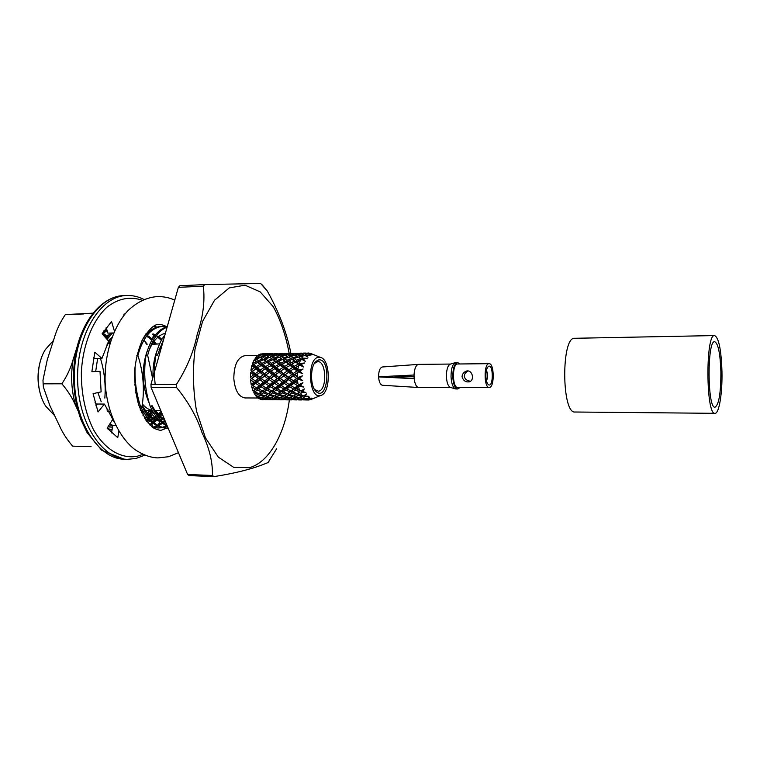 <?xml version="1.0" encoding="UTF-8"?>
<svg xmlns="http://www.w3.org/2000/svg" width="760" height="760" viewBox="0 0 760 760"><rect width="100%" height="100%" fill="white"/><g stroke="black" fill="none" stroke-linecap="round" stroke-linejoin="round"><path stroke-width="1.14" d="M256.889 397.128L261.145 398.154L259.255 398.924L256.937 397.138M298.585 371.963L302.537 373.683L299.82 371.099L294.234 374.794L299.126 378.233L296.628 378.385L293.312 375.887L294.234 374.794L293.417 373.435L296.885 370.927L299.364 371.345L302.537 373.683M297.502 380.247L298.481 379.316L302.67 380.599L299.573 378.309L302.47 375.82L298.404 377.378L297.341 376.494L297.464 372.79M298.404 377.378L299.573 378.309M294.947 374.642L297.322 376.476M290.12 378.404L294.538 381.672L292.087 382.099L288.591 379.639L289.417 378.28L295.26 382.09L297.483 380.276L297.939 383.857L295.269 382.09M293.322 375.887L290.12 378.413L288.496 377.197M289.209 384.512L290.244 384.959L287.831 385.652M277.438 388.949L275.557 387.904L278.207 385.662L280.63 384.969L281.38 385.662L284.154 383.306L287.822 385.652L285.123 387.904L286.206 388.018L283.879 388.959L280.05 386.773L280.63 384.969L279.576 384.522L282.416 382.128L284.858 381.7L284.154 383.296M292.077 382.099L289.19 384.512L286.216 382.546M281.371 385.662L285.133 387.904M280.05 386.783L277.447 388.959L281.38 390.991L282.454 390.763L280.202 391.932L276.203 389.975L276.63 388.018L284.858 381.7L283.86 380.921L286.919 378.423M278.797 393.11L276.773 394.497L272.65 392.806L270.417 394.487L269.43 393.129L269.334 395.209M277.865 393.699L279.86 392.53L277.856 393.709L273.809 391.923L272.935 390.754L272.669 392.796M269.315 395.228L273.562 396.606L271.5 397.736L267.235 396.587L269.334 395.238M270.408 394.487L274.598 395.969L276.763 394.497M266.219 397.157L270.512 398.202L268.574 398.962L264.252 398.173L266.238 397.166L266.171 395.266M261.003 394.459L263.216 392.796L267.292 394.478L265.173 395.941L261.012 394.459L260.043 393.101L259.948 395.19L257.877 396.549L262.133 397.698L264.147 396.577L259.939 395.2M267.928 388.949L267.14 388.018L266.722 389.956L264.337 391.903L268.385 393.69L272.935 390.754L271.861 390.982L274.293 388.959L270.503 386.783L267.938 388.959L271.852 390.982M266.712 389.965L270.683 391.913M279.576 384.522L275.272 381.719L274.569 383.315L271.814 385.671L275.557 387.913M274.559 383.325L278.217 385.671M275.975 382.147L278.958 379.687L282.416 382.128M277.305 378.47L274.037 375.991L270.892 378.499L274.265 380.95L277.305 378.47L279.794 378.318L275.642 374.756L274.977 374.908L283.86 380.921M285.256 374.699L288.658 372.2L291.764 374.661L288.486 377.188L285.256 374.699L283.642 375.934L286.928 378.433L289.417 378.28L299.364 371.345L297.882 369.123L298.566 365.702L299.81 365.075L303.459 367.051L301.15 364.439L299.81 365.075M280.469 378.461L283.642 375.943M298.556 365.693L290.387 370.984L293.417 373.435M293.959 368.552L296.885 370.937M263.255 398.572L267.634 399.247M263.122 397.176L263.283 398.553L261.383 399.219L267.644 399.247M256.823 395.219L256.889 397.109M265.116 399.655L268.784 399.769M262.979 399.731L260.471 399.437M274.408 399.703L278.113 399.817M267.89 399.75L274.142 399.779L267.89 399.741M255.826 395.884L253.878 392.787M255.816 395.903L261.25 391.903L257.298 389.956L254.951 391.894L258.989 393.661M264.337 391.903L263.492 390.744L262.409 390.972L257.735 388.018L255.417 388.94L253.013 390.963L254.115 390.735L253.849 392.758L257.916 394.459M297.673 361.076L296.761 362.263L303.459 367.051M292.305 359.423L296.761 362.263L296.485 360.202L294.148 358.52L293.142 359.917L292.115 359.356L294.5 361.104L290.51 363.109L288.012 361.18L287.109 362.377L290.947 365.085L286.102 367.479L288.942 369.806L292.591 367.422L295.003 368.096L294.433 366.291L291.773 364.116L290.947 365.085L299.364 371.345L301.767 369.825M295.783 367.384L297.873 369.094M290.387 370.984L289.655 371.421L294.234 374.794L291.773 374.661M286.092 367.479L285.342 368.182L289.655 371.421L288.667 372.191M278.853 377.235L282.084 374.718L284.563 374.851L280.734 371.051L280.041 371.488L289.417 378.28L284.858 381.7L279.794 378.318L278.967 379.677M270.892 378.499L276.431 382.451M271.814 385.671L271.092 384.987L270.512 386.773M274.303 388.949L276.63 388.018L268.603 393.519M261.26 391.894L263.492 390.744L263.226 392.787M269.334 393.091L268.385 393.68M267.301 394.469L270.265 392.587M262.399 390.972L267.14 388.018L266.057 387.904L268.679 385.681M261.031 386.792L264.812 388.959M258.505 388.959L261.041 386.792L261.63 384.997L260.556 384.55L263.321 382.175L265.772 381.748L265.059 383.334L268.688 385.681M262.314 385.681L266.057 387.913M255.616 383.363L259.236 385.69L261.63 384.997L262.323 385.681L265.05 383.353M254.951 391.894L254.115 390.735L265.772 381.748L260.775 378.404L270.028 384.541L272.821 382.147L275.272 381.719L274.265 380.959M266.456 382.166L269.401 379.724L272.83 382.156M275.652 374.756L279.024 372.267L282.093 374.727M283.727 373.483L287.185 371.003L289.655 371.421L288.942 369.816M280.734 371.06L284.287 368.638L287.185 371.013M289.873 365.19L292.6 367.422M294.433 366.272L298.272 364.049L295.697 362.035L291.773 364.125M269.781 399.475L269.601 398.591M277.238 399.798L283.547 399.827L277.238 399.798M270.702 399.266L272.65 398.62L277.01 399.294L270.702 399.266M283.784 399.75L287.527 399.874M253.032 390.944L251.674 386.812L255.407 388.959M302.005 359.356L305.339 361.38L303.42 359.014L302.803 359.793L300.703 359.708M302.185 359.433L305.339 361.38M294.51 361.114L295.716 362.035M298.281 364.059L300.637 364.99L299.526 362.51L300.694 359.717L297.683 361.066L299.526 362.472M276.498 367.565L275.756 368.267L280.041 371.488L279.319 369.892L276.498 367.565L280.25 365.294L282.938 367.507L285.342 368.182L284.762 366.387L282.14 364.22L281.333 365.18L285.342 368.182L284.297 368.638M274.702 368.724L271.168 371.127L274.132 373.549L277.571 371.079L280.041 371.488L279.034 372.257M271.168 371.127L270.493 371.555L274.977 374.908L274.047 375.981M266.123 374.813L269.477 372.334L272.498 374.784L269.297 377.283L265.468 374.965L270.247 378.356L269.41 379.705M264.755 380.978L267.767 378.508L270.247 378.356L265.772 381.748L266.722 382.346M268.688 385.671L271.092 384.987L270.028 384.541M260.556 384.55L256.358 381.776L255.626 383.353L252.918 385.69L256.642 387.913M257.308 389.947L257.735 388.018L256.642 387.904L259.226 385.69M257.013 382.195L259.92 379.753L263.33 382.185M261.402 378.537L264.527 376.048L267.767 378.508M265.829 361.456L268.071 362.587L267.795 360.544L265.544 358.891L264.613 360.269L268.071 362.587L266.988 362.368L263.102 364.42L265.677 366.558L269.458 364.353L271.805 365.275L271.367 363.337L268.935 361.409L268.071 362.587L271.805 365.275L266.988 367.65L269.762 369.959L273.353 367.593L275.756 368.267L275.177 366.472L272.584 364.315L271.805 365.275L275.756 368.267L274.712 368.714L277.571 371.079M279.309 369.882L282.929 367.507M284.762 366.367L288.581 364.154L286.045 362.14L282.14 364.22M288.012 361.18L292.096 359.356M296.495 360.183L300.627 358.445L302.803 359.793L302.081 357.314L303.62 355.433L304.95 355.366L307.971 357.238L306.394 355.347L310.08 355.49L305.815 354.663L305.292 354.055L307.03 353.257L311.077 355.024L309.757 353.79L313.348 354.73L308.826 353.029L314.365 354.93M294.148 358.53L298.338 356.991L300.627 358.445M250.543 379.81L251.161 384.56L252.234 385.006L251.655 386.773M272.64 398.61L272.479 397.224M279.167 399.522L278.986 398.648M280.117 399.313L282.084 398.667L286.463 399.342L280.117 399.313M273.619 398.221L275.661 397.204L279.955 398.24L277.97 399.009L273.619 398.212M291.07 399.883L286.662 399.845L291.07 399.874M293.236 399.798L297.027 399.921M251.151 384.57L253.906 382.195L250.524 379.791M303.61 355.414L300.438 356.316L302.091 357.285M284.534 358.644L286.843 360.306L290.966 358.568L288.714 357.124L284.534 358.653L283.547 360.031L287.109 362.377L286.055 362.149M288.591 364.163L290.947 365.085L290.51 363.128M278.996 364.258L281.333 365.18L280.896 363.233L278.435 361.294L277.552 362.482L281.333 365.18L280.269 365.294M266.978 367.659L266.266 368.353L270.493 371.555L269.486 372.324M272.507 374.775L274.977 374.908L274.132 373.559M255.217 360.44L254.191 359.841L252.529 363.546L252.966 365.465L256.851 368.438L252.263 371.269L255.189 373.673L258.571 371.222L261.022 371.63L260.291 370.044L257.545 367.735L256.851 368.438L261.022 371.63L256.68 374.87L259.825 377.33L262.998 374.832L265.468 374.965L261.668 371.193L261.022 371.63L265.468 374.965L264.537 376.038M281.086 370.813L270.247 378.356L269.306 377.292M256.68 374.87L256.044 375.022L260.775 378.404L259.93 379.743M258.305 378.556L255.094 376.086L251.987 378.575L255.322 381.016L258.305 378.546L260.775 378.404L259.825 377.33M259.996 372.4L262.998 374.841M264.623 373.606L268.033 371.146L270.493 371.555L269.772 369.968M261.668 371.193L265.192 368.799L268.033 371.155M270.712 365.389L273.353 367.602M275.177 366.462L278.977 364.249M276.469 362.254L278.986 364.258M272.584 364.325L276.478 362.254L277.552 362.482L277.276 360.43L281.38 358.691L279.167 357.257L275.006 358.777L277.276 360.42M280.896 363.213L284.858 361.219L287.109 362.377L286.843 360.316M278.435 361.294L282.501 359.48L284.858 361.228M290.805 356.449L293.027 357.789L297.264 356.364L295.108 355.252L290.805 356.449M303.705 354.663L301.606 353.913L297.245 354.749L299.373 355.747L303.705 354.654M250.61 372.485L250.429 377.378L251.38 378.442L250.534 379.772M275.661 397.185L275.595 395.314M282.084 398.648L281.922 397.271M288.629 399.57L288.458 398.705M283.072 398.259L285.161 397.242L289.465 398.287L287.441 399.057L283.081 398.259M276.678 396.625L278.806 395.257L283.043 396.644L280.944 397.774L276.678 396.615M289.608 399.361L291.602 398.705L295.991 399.389M289.598 399.351L296.001 399.389M301.483 399.959L298.604 399.912M310.374 399.532L311.115 399.161M302.755 399.845L306.603 399.969M250.41 377.368L253.574 374.889M251.864 365.617L250.905 370.13L251.636 371.697L250.61 372.457L253.574 374.898M307.021 353.229L303.772 353.59L305.301 354.027M305.691 355.841L305.815 354.663M299.316 357.599L299.364 355.756M290.976 358.577L293.142 359.917L293.027 357.798M282.511 359.413L283.547 360.031L282.52 359.48M263.102 364.43L262.352 365.37L266.266 368.353L265.202 368.799M255.769 368.875L258.58 371.222M260.291 370.034L263.863 367.678L266.266 368.353L265.667 366.567M257.545 367.735L261.25 365.484L263.863 367.688M266.978 362.358L269.458 364.353M271.358 363.318L275.3 361.332L277.552 362.482L273.324 359.841L275.3 361.342M268.935 361.409L272.983 359.603L274.968 360.743M281.248 356.582L283.442 357.912L287.651 356.497L285.541 355.395L281.257 356.582M287.669 354.891L289.75 355.88L294.072 354.797L292.011 354.055L287.669 354.891M298.585 353.286L294.177 353.742L296.229 354.359L300.608 353.637L298.585 353.276M252.263 371.269L251.636 371.697L256.044 375.022L255.103 376.086M278.806 395.248L278.901 393.148L279.889 394.506M277.514 394.003L278.901 393.148M285.152 397.224L285.095 395.371M286.197 396.663L288.363 395.295L292.609 396.682L290.472 397.822L286.188 396.653M279.889 394.516L282.197 392.834L286.311 394.535L284.098 396.007L279.898 394.516M273.809 391.923L276.212 389.975M278.207 393.452L280.193 391.932M291.602 398.696L291.441 397.328M296.989 399.104L292.609 398.297L294.728 397.28L299.07 398.325L296.998 399.104M298.167 399.617L297.996 398.762M299.165 399.409L301.207 398.753L305.606 399.437L299.165 399.399M309.006 399.998L305.738 399.94L307.24 399.769L307.534 398.373M311.21 399.399L315.153 397.793L309.006 399.959L307.24 399.741M250.885 370.11L254.448 367.764M251.864 365.579L254.448 367.773L256.851 368.438L256.253 366.662L260.015 364.458L262.352 365.37L261.26 365.484M307.344 353.144L308.835 353.001M309.111 353.923L309.263 353.381M302.613 354.245L302.765 353.4M296.077 355.727L296.229 354.369M289.702 357.741L289.75 355.889M281.399 358.701L283.547 360.031L283.442 357.931M275.006 358.786L274.047 360.154L273.933 358.055L278.122 356.63L276.06 355.528L271.785 356.716L273.933 358.045M257.317 355.822L255.141 358.312L255.246 360.382L262.352 365.37L261.905 363.441L259.521 361.513L258.675 362.691L257.583 362.472L253.716 364.515L256.253 366.652M257.573 362.472L260.015 364.458M261.905 363.423L265.82 361.447L263.549 359.717L259.521 361.522M267.795 360.525L271.89 358.815L274.047 360.154L272.783 359.394M265.553 358.901L269.705 357.38L271.89 358.815M278.169 355.024L280.221 356.012L284.525 354.939L282.501 354.198L278.169 355.034M284.658 353.885L286.672 354.502L291.033 353.79L284.658 353.885M291.223 353.295L297.606 353.2L291.223 353.295M297.777 353.286L301.463 353.124M253.707 364.524L251.873 365.579M282.197 392.825L282.454 390.763L283.356 391.932L285.788 389.984L289.788 391.951L286.32 394.526M279.86 392.53L286.206 388.018L287.033 388.959L289.674 386.773L293.522 388.959L290.985 391.01L292.058 390.783L289.798 391.941M287.223 393.927L295.868 388.018L293.531 388.959M288.363 395.276L288.448 393.167L289.455 394.535L291.802 392.853L295.934 394.554L293.683 396.036L289.465 394.535M283.347 391.932L287.423 393.727M281.38 391.001L283.87 388.959M262.57 399.722L260.594 399.447M294.728 397.271L294.661 395.418M295.792 396.691L297.996 395.323L302.252 396.72L300.086 397.86L295.792 396.691M301.207 398.743L301.055 397.375M307.705 399.247L311.875 398.107L308.227 398.687L309.652 397.081L306.793 398.838L302.233 398.344L303.8 397.613M305.463 398.933L303.81 397.584L304.313 395.38M252.519 363.527L256.424 361.551L254.201 359.851L255.911 360.82M293.018 354.388L293.18 353.542M286.52 355.88L286.672 354.512M280.165 357.884L280.212 356.031M260.319 357.513L256.177 359.014L258.4 360.648L262.466 358.938L264.613 360.269L264.499 358.178M260.319 357.504L262.466 358.938M266.637 355.661L262.39 356.849L264.499 358.169L268.669 356.753L266.646 355.661M268.745 355.167L270.769 356.145L275.063 355.072L273.068 354.341L268.745 355.167M275.215 354.027L277.201 354.635L281.533 353.932L275.215 354.027M288.297 353.428L291.925 353.267M285.788 389.975L286.206 388.018L290.244 384.959L291.023 385.643L293.835 383.287L297.512 385.643L294.794 387.904L291.013 385.652M291.802 392.844L292.058 390.783L292.98 391.951L295.45 389.994L299.459 391.97L297.065 393.756M292.97 391.951L297.065 393.747L298.091 393.186L295.944 394.554M287.033 388.959L290.985 391.001M297.074 393.813L299.469 391.96M297.996 395.305L298.091 393.186L299.108 394.554M304.37 396.862L308.693 396.292L304.998 396.055L306.717 393.87L303.563 395.874L299.117 394.563L300.846 393.347M302.233 395.666L300.846 393.319L301.739 390.792L304.389 388.911L300.912 390.972L299.639 390.488L298.67 387.344L296.704 388.968L299.62 390.488M255.132 358.292L259.302 356.887M257.308 355.794L259.302 356.896M283.518 354.54L283.68 353.685M277.039 356.031L277.191 354.654M270.712 358.026L270.76 356.165M259.397 355.3L261.392 356.278L265.667 355.214L263.72 354.483L259.407 355.3M265.858 354.16L267.795 354.777L272.118 354.074L265.858 354.169M278.901 353.571L282.463 353.409M289.683 386.764L290.244 384.959L302.47 375.82M295.45 389.975L295.868 388.018L299.944 384.94L297.53 385.643M285.579 382.118L288.591 379.648M258.466 354.939L260.927 353.885L262.779 354.217L258.457 354.91L258.305 356.326M274.094 354.692L274.265 353.827M263.055 353.723L269.306 353.628L263.055 353.723M269.572 353.713L273.077 353.552M267.634 356.174L267.786 354.797M293.835 383.277L294.538 381.672L296.077 382.641M293.531 380.893L296.618 378.385M294.813 387.904L296.704 388.959M298.67 387.334L299.944 384.94L302.926 382.688L299.126 384.588L297.939 383.866M262.152 353.704L263.777 353.695M298.481 379.316L299.126 378.233L302.67 380.599M167.352 426.217C160.636 423.016 154.916 416.375 150.204 406.296L151.839 406.305C156.018 415.321 161.034 421.591 166.886 425.115M163.809 338.903L157.482 355.158L155.838 355.186C157.938 346.674 160.968 339.91 164.939 334.913M166.82 326.762L162.82 326.373C151.354 327.332 143.041 337.022 137.893 355.462C143.307 372.257 144.704 389.177 142.082 406.22C148.893 420.432 157.51 427.747 167.931 428.174L166.345 428.146C155.905 427.719 147.279 420.403 140.467 406.21C136.268 393.272 134.491 380.104 135.128 366.719M167.133 327.142C158.213 330.619 151.715 340.005 147.649 355.309L146.015 355.338C150.413 338.979 157.5 329.412 167.276 326.638M142.082 406.22L140.467 406.21M167.143 428.146L168.141 428.099M151.839 426.769L158.441 427.994L162.412 427.671M163.21 427.509L167.257 426.17M152.75 427.462L158.441 427.994M157.652 427.965L161.633 427.481M162.431 427.291L166.487 425.78M162.82 326.373L161.243 326.42C153.539 326.923 147.05 331.778 141.797 340.974M137.893 355.462L136.847 355.481M153.757 427.358L157.766 426.065M158.574 425.704L162.668 423.282M163.486 422.665L165.243 421.202M157.329 327.019L153.368 326.648M152.978 427.139L156.997 425.685M157.814 425.286L161.909 422.665M162.735 422.009L164.796 420.137M150.062 425.173L153.207 423.272M154.023 422.683L158.137 418.978M158.973 418.076L162.184 413.924M149.511 424.612L152.456 422.683M153.273 422.047L157.396 418.114M158.222 417.145L161.585 412.499M112.195 418.399L112.679 418.912M146.604 421.144L148.722 419.14M149.54 418.276L153.681 412.917M154.517 411.597L155.144 410.533M112.319 420.062L113.639 421.24M145.996 420.299L147.982 418.304M148.798 417.382L152.941 411.683M155.486 343.995L154.033 341.354M109.848 423.918L113.107 425.562M142.937 415.226L144.295 413.326M145.122 412.081L146.129 410.438M112.528 332.994L107.008 339.33M109.506 424.555L112.755 425.99M146.461 344.185L144.751 341.145M110.988 333.041L106.162 338.38M108.091 426.673L112.546 427.139M107.093 330.495L102.353 334.106M107.958 426.892L112.176 427.139M111.425 427.11L112.565 427.063M106.894 329.821L102.951 332.32M110.409 341.316L109.269 339.691M107.141 337.088L103.17 333.355M109.44 342.085L108.414 340.556M106.438 337.991L102.467 334.001M100.472 358.445C104.414 371.507 105.868 384.721 104.832 398.097M147.649 355.309L152.627 378.508M108.205 335.825L107.046 335.407M97.641 358.483L95.684 371.402M97.879 392.587L101.203 401.755M141.636 412.575L142.927 411.065M105.507 365.978L105.032 378.613M144.466 417.943L146.547 416.537M147.554 415.748L152.389 410.695M154.802 344.014L152.788 341.316M151.8 340.204L147.706 336.67M145.53 335.397L145.027 335.16M146.386 420.84L149.559 420.033M150.718 419.587L156.056 416.423M157.064 415.596L161.111 411.35M162.868 342.238L162.345 341.563M161.348 340.375L157.111 336.566M155.068 335.312L152.256 334.144M145.625 419.757L150.641 421.097M152.351 421.22L159.144 420.071M160.303 419.606L163.77 417.687M135.698 392.492L139.593 403.265M145.093 412.015C149.606 417.506 154.689 420.584 160.341 421.268L157.871 425.258M161.965 421.296L165.205 421.116M147.117 351.272C141.198 368.942 141.968 386.412 149.425 403.674M155.088 412.575L164.768 420.08M157.273 350.018C154.1 358.216 152.674 367.27 153.007 377.188M109.212 342.038L108.576 341.363M108.594 335.388L107.778 335.151M109.193 334.751L104.547 336.575M111.653 337.677L108.252 340.727M142.139 413.659L143.555 412.129M144.495 411.008L144.951 410.428M147.212 344.166L143.991 340.176M144.875 418.599L147.107 417.249M148.124 416.518L153.016 411.815M156.332 343.976L153.387 340.233M152.38 339.207L148.457 336.129M145.977 334.865L145.369 334.628M146.528 421.04L149.939 420.423M151.155 420.042L156.626 417.164M157.652 416.394L161.623 412.594M161.946 339.33L157.861 336.005M155.524 334.751L153.026 333.877M147.079 333.621L145.891 333.868M144.913 418.655L150.318 420.784M152.256 421.125L159.543 420.479M160.75 420.08L164.103 418.484M142.225 405.289C147.202 414.209 153.14 419.444 160.046 420.992M163.542 421.391L165.3 421.334M165.405 333.26C158.422 334.97 152.893 340.908 148.808 351.053M151.952 405.479C155.582 412.034 159.714 416.584 164.369 419.13M162.811 342.456L158.973 349.819M155.173 384.389C154.081 374.604 154.309 364.876 155.838 355.186M150.204 406.296C144.77 389.509 143.374 372.523 146.015 355.338M204.754 284.582L179.844 285.76L178.362 287.346L150.964 384.389L151.136 387.6L187.615 474.487L189.211 475.608L213.95 476.605L212.391 475.475C212.847 462.327 209.389 448.067 202.017 432.677C197.03 417.24 188.575 402.22 176.633 387.59L176.472 384.351C186.912 368.115 193.838 351.405 197.248 334.21C203.091 316.967 205.105 300.96 203.3 286.188L204.754 284.582L260.87 283.47M53.495 340.423L45.4 349.514C35.72 364.658 35.853 391.096 45.695 406.144L54.691 415.71M41.05 358.986C36.955 371.583 37.012 384.151 41.239 396.71M269.097 461.063L268.062 462.545C257.459 467.029 241.651 472.264 213.95 476.605M262.238 284.895L267.245 290.928C278.73 311.562 286.529 331.93 290.643 352.022M178.362 287.346L203.3 286.188M150.964 384.389L176.472 384.351M151.136 387.6L176.633 387.59M187.615 474.487L212.391 475.475M289.142 353.334C285.874 335.569 280.573 320.026 273.248 306.698L260.195 291.878L245.052 285.199L229.273 287.888L214.519 300.248L202.578 321.413L195.016 349.248C192.536 370.167 193.049 390.849 196.564 411.293L205.447 437.845L218.339 457.121L233.557 467.267L249.347 467.713C269.106 462.394 284.962 433.894 289.37 399.865M290.149 361.931L290.073 361.104M289.712 357.751L289.598 356.791M289.55 356.392L289.417 355.347M257.906 398.002L245.052 397.945C238.697 396.929 234.945 390.45 233.804 378.518C234.013 364.857 237.69 357.248 244.844 355.69L258.39 355.499M318.659 357.276L320.511 357.418C330.733 359.461 330.904 393.309 320.701 395.456C308.721 400.083 306.423 357.979 318.659 357.276M318.772 359.888C331.493 358.093 328.082 402.268 316.264 391.656C310.061 386.735 309.956 366.244 316.113 361.266L318.772 359.888M314.412 363.413L317.756 361.617C326.505 360.838 327.275 390.269 318.544 391.219L314.545 389.519M110.114 342.228L108.262 341.905M109.668 343.719L107.436 343.425M107.778 411.597L109.25 411.435M107.835 344.974L106.618 345.059M95.066 402.486L96.843 404.577M106.941 409.972L108.157 410.048M299.506 386.374L303.838 387.087L300.428 385.339L302.926 382.688M301.54 392.426L305.919 392.502L302.309 391.457L304.389 388.911M303.42 359.014L307.087 358.33L302.717 358.122M301.15 364.439L304.665 362.995L300.295 363.432M299.82 371.099L303.069 369.027L298.803 370.072M260.281 398.534L260.462 399.418M299.126 384.588L300.428 385.339M300.912 390.972L302.309 391.457M264.746 354.834L264.926 353.97M261.335 358.159L261.383 356.298M256.433 361.57L258.675 362.691L258.39 360.667M256.177 359.014L255.246 360.382M253.583 374.889L256.044 375.022L255.189 373.683M251.636 371.697L252.177 371.336M251.987 378.575L255.322 381.016M253.916 382.195L256.358 381.776L270.493 371.555M251.38 378.442L261.639 371.231M252.918 385.69L252.234 385.006L256.358 381.776M259.958 393.072L290.966 370.585M258.324 394.174L260.043 393.101M267.881 394.088L269.43 393.129M140.239 409.317L141.636 408.652M142.87 407.901L144.742 406.467M151.43 344.08L159.6 343.909L151.306 344.346M135.081 367.678L134.662 370.452M134.739 384.303L137.645 395.666M142.395 403.978C145.35 407.559 148.618 409.678 152.19 410.343M153.909 410.523L160.787 410.599L153.909 410.523M95.883 405.755L97.289 404.026L104.414 404.073L112.755 419.102M91.884 371.459L100.016 371.365L101.118 391.856L93.072 393.67L98.059 411.986L104.414 404.073M114.38 331.008L111.549 321.537L102.078 333.801L108.67 341.202L101.954 358.425L94.819 358.53L93.613 357.494M113.515 332.975L107.891 333.117L106.191 327.503M150.651 412.765L149.482 411.492L150.005 410.485M153.093 421.895L155.306 417.848L152.437 414.713M111.511 432.887L112.831 425.552L115.653 425.609M112.822 419.263L107.16 428.127L117.743 437.665L118.845 431.471M101.954 358.425L94.81 352.222L91.874 371.659L100.016 371.365M125.03 313.87L123.927 314.184L124.108 315.001M155.505 326.724L154.612 325.631M152.769 337.212L154.251 334.913M159.695 415.255L156.341 411.568L156.864 410.552M160.93 420.27L162.136 417.943L160.541 416.185M155.135 428.916L155.923 427.927M156.018 427.804L157.12 426.331M151.116 421.534L151.63 423.282M151.886 424.147L152.75 427.072M147.915 422.826L150.119 420.594M148.979 337.601L148.077 337.63M156.341 411.568L154.546 411.549M151.734 411.512L149.482 411.492M149.501 419.966L147.915 419.947M146.395 419.919L145.73 419.909M162.136 417.943L159.115 417.905M157.196 417.876L155.306 417.848M378.594 376.903L414.162 378.68C414.874 384.123 416.375 387.058 418.655 387.505L382.479 385.272C380.285 384.759 378.993 381.966 378.594 376.903L379.42 376.751M385.595 376.95L385.615 376.438M450.556 364.059L418.617 364.373L382.384 366.976C379.924 367.716 378.651 370.994 378.584 376.789L414.029 375.012L414.162 378.68M393.927 376.029L414.029 376.77M418.655 387.505L450.68 387.495M418.541 364.382C415.938 365.037 414.438 368.59 414.029 375.012M455.306 388.835L450.575 387.467C447.887 386.26 446.49 382.052 446.395 374.841C446.747 368.6 448.105 365.019 450.462 364.087L455.173 362.681M460.037 387.495L457.757 388.977L455.696 388.949C453.045 387.923 451.487 383.876 451.031 376.798C451.07 368.676 452.58 363.935 455.563 362.567L457.624 362.51L459.914 363.974M457.757 388.977C454.945 388.341 453.273 384.275 452.77 376.789C452.846 368.229 454.461 363.47 457.624 362.51M489.212 387.486L457.767 387.495C452.124 388.113 452 363.432 457.653 363.992L489.089 363.679C483.721 363.109 483.854 388.113 489.212 387.486L489.573 387.438C494.722 386.726 494.247 363.071 489.089 363.679M485.887 376.323C486.124 380.693 486.979 383.486 488.471 384.712C493.62 388.123 493.497 363.005 488.376 366.462C486.694 367.983 485.868 371.269 485.887 376.323M462.042 376.627C463.267 380.76 465.785 382.47 469.594 381.757C475.076 379.743 472.065 368.99 466.117 371.184C463.647 372.286 462.289 374.101 462.042 376.627M468.16 370.918C465.661 372.162 464.398 373.91 464.351 376.133C464.73 379.031 466.763 380.722 470.469 381.226M486.447 380.779C488.024 377.312 488.006 373.863 486.4 370.424M414.133 378.385L383.068 376.817M388.474 376.295L388.445 377.093M720.898 371.972C720.261 353.533 718.2 343.444 714.704 341.715C706.981 339.901 707.332 409.06 715.036 407.18C718.931 404.69 720.889 392.948 720.898 371.972M714.609 335.569L574.702 338.285C561.156 336.309 561.545 414.124 575.073 412.015L715.008 413.326C719.131 413.763 722.466 392.977 721.962 371.516C721.221 349.638 718.77 337.649 714.609 335.569C705.442 333.365 705.85 415.615 715.008 413.326M110.656 338.456L111.14 339.112M83.79 313.947L65.312 314.602L92.862 313.167M91.076 446.671L72.665 446.148C66.918 439.536 62.434 432.563 59.213 425.229L49.856 405.565L43.386 387.096L43.13 383.838L61.864 383.8C67.051 376.019 70.813 367.906 73.15 359.47L76.95 347.31M43.13 383.838L42.987 380.152L47.253 359.822L54.283 337.981C56.639 329.802 60.316 322.012 65.312 314.602M112.043 429.941L108.005 429.153M77.947 410.59L75.724 405.783C71.364 390.83 70.499 375.392 73.15 359.47M148.77 410.466L147.269 415.368M146.67 416.698L145.369 419.368M107.815 335.16L108.319 335.702M110.618 338.485L111.131 339.159M103.227 333.308L107.626 336.499M110.096 338.931L110.894 339.834M103.854 330.866L106.077 330.248M107.644 428.726L112.109 429.571M75.724 405.783C72.504 398.173 67.887 390.849 61.864 383.8M105.118 330.809L104.528 330.647M110.076 425.182L110.779 425.182M110.627 429.4L112.176 429.181M109.905 342.922L108.034 342.323M142.253 300.305C130.302 296.096 118.598 298.338 107.16 307.04C92.72 320.122 82.716 344.926 81.348 372.562C81.254 393.889 85.253 412.841 93.347 429.409C104.737 449.635 121.448 459.268 137.303 456.237L143.032 454.366M123.443 295.63C101.26 296.305 79.781 322.563 74.67 359.242C72.114 380.855 74.271 401.156 81.13 420.137L87.087 432.62L101.716 450.252L124.269 459.23C98.61 459.03 74.432 421.981 74.356 377.682C73.986 333.374 97.793 296.087 123.443 295.63L126.559 295.498C100.956 295.953 77.206 333.288 77.577 377.663C77.653 422.037 101.783 459.135 127.385 459.334L135.974 458.489L144.846 455.135M273.106 399.779L270.313 399.769M282.483 399.827L279.67 399.817M303.544 360.325L304.219 360.667M291.945 399.874L289.104 399.865M294.395 360.696L292.771 359.822M284.648 360.715L283.005 359.831M306.147 353.067L303.041 353.115M308.778 399.969L308.199 399.959M296.571 353.21L293.493 353.257M263.796 399.731L262.418 399.722M265.373 360.762L263.729 359.851M287.08 353.352L284.012 353.4M289.541 392.474L287.897 393.376M277.666 353.505L274.616 353.542M299.298 392.416L297.663 393.309M268.327 353.647L265.306 353.685M267.206 290.956L260.623 283.442M290.615 352.022L290.785 353.267M268.023 462.517L276.621 448.808M162.412 343.852L161.234 343.881L162.412 343.852M152.285 410.505L144.172 410.419M142.557 410.409L140.676 410.381M152.513 421.22L154.081 421.249M315.067 390.041L316.264 391.656M314.925 362.881L316.113 361.266M320.511 357.418L310.222 353.257M320.701 395.456L313.253 398.553M311.666 399.219L311.125 399.437M260.747 392.644L259.074 393.594M124.269 459.23L127.385 459.334M126.559 295.498C132.591 295.269 138.424 296.609 144.067 299.516M487.54 383.676L488.471 384.712M487.464 367.507L488.376 366.462M466.592 371.032L467.144 370.918M174.762 300.124C169.176 297.578 163.295 296.409 157.111 296.618C146.832 297.359 137.114 302.024 127.975 310.622C112.1 327.693 104.082 357.086 105.165 382.802C106.58 408.566 117.03 435.375 134.472 449.274C142.69 454.812 150.508 457.691 157.928 457.9L168.464 456.741L178.467 452.703M166.896 326.743C161.557 324.092 157.633 323.646 155.107 325.394C152.294 326.515 148.371 330.704 143.345 337.962C139.08 346.807 136.211 357.276 134.739 369.351C134.339 381.795 135.622 393.594 138.605 404.748C143.269 416.328 148.438 424.194 154.09 428.345C158.355 430.084 160.873 430.663 161.652 430.065L166.687 428.146M166.744 428.117L167.836 427.376"/></g></svg>
